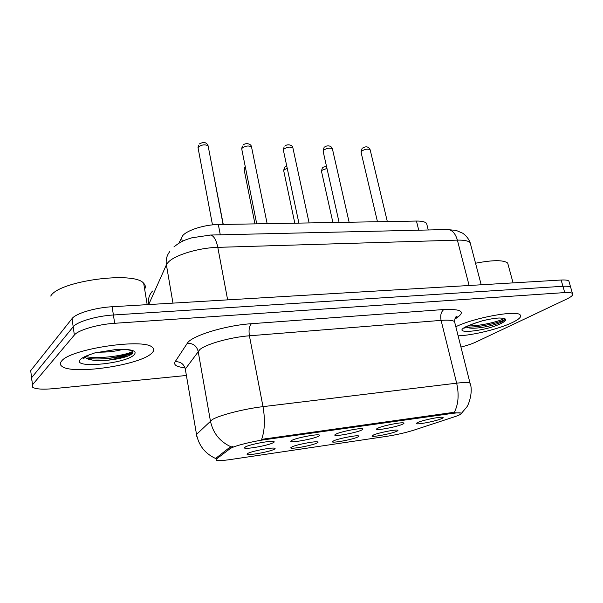 <?xml version="1.0" encoding="UTF-8"?>
<svg xmlns="http://www.w3.org/2000/svg" width="603" height="603" viewBox="0 0 603 603"><rect width="100%" height="100%" fill="white"/><g stroke="black" fill="none" stroke-linecap="round" stroke-linejoin="round"><path stroke-width="0.9" d="M316.507 443.235C310.914 445.76 291 449.356 290.729 447.878L292.101 446.808C296.714 444.645 313.959 441.245 317.276 441.841C318.52 442.014 318.263 442.481 316.507 443.235M357.172 437.288C351.345 439.768 332.517 443.213 332.321 441.826L333.926 440.687C338.788 438.547 355.19 435.276 358.25 435.833C359.456 436.014 359.094 436.497 357.172 437.288M395.952 431.605C389.93 434.054 372.074 437.363 371.945 436.052L373.777 434.853C378.85 432.735 394.498 429.592 397.324 430.112C398.493 430.286 398.033 430.791 395.952 431.605M273.807 449.491C268.508 452.046 247.373 455.808 247.019 454.232L248.157 453.245C252.484 451.059 270.657 447.509 274.259 448.142C275.541 448.315 275.39 448.768 273.807 449.491M318.052 436.474C312.128 439.225 291.113 442.986 290.774 441.343L292.221 440.16C297.068 437.816 315.098 434.25 318.783 434.899C320.208 435.102 319.959 435.622 318.052 436.474M361.001 430.354C354.813 433.052 335.004 436.655 334.748 435.11L336.459 433.851C341.577 431.537 358.702 428.115 362.086 428.725C363.458 428.921 363.096 429.472 361.001 430.354M401.847 424.527C395.44 427.18 376.702 430.64 376.528 429.193L378.503 427.859C383.847 425.575 400.151 422.288 403.271 422.854C404.59 423.057 404.116 423.615 401.847 424.527M440.733 418.987C434.152 421.587 416.379 424.919 416.274 423.555L418.497 422.153C424.045 419.907 439.61 416.733 442.489 417.268C443.755 417.464 443.175 418.037 440.733 418.987M272.835 442.919C267.235 445.715 244.856 449.657 244.411 447.901L245.602 446.8C250.117 444.434 269.179 440.71 273.204 441.404C274.666 441.607 274.546 442.112 272.835 442.919M178.835 243.25L182.762 235.585C187.382 230.052 204.688 224.633 218.339 224.527L416.462 221.052C421.716 221 425.085 221.768 426.577 223.351L427.12 225.507M229.954 448.775L231.303 447.976C236.286 445.391 252.868 441.298 265.418 439.587L451.813 413.477C456.765 412.799 459.825 412.671 460.994 413.078C462.177 413.711 460.006 414.954 454.474 416.801L414.065 430.09C405.827 432.675 396.774 434.748 386.907 436.308L230.55 459.524C223.05 460.609 218.286 460.888 216.258 460.345L216.206 459.192L229.954 448.775L229.705 447.396L232.901 446.439M61.574 361.107C59.855 363.142 59.961 364.868 61.89 366.3C72.383 375.156 139.73 365.162 151.504 353.411C154.18 351.036 154.428 348.986 152.25 347.26C143.883 337.974 69.79 349.009 61.574 361.107C59.855 363.142 59.961 364.868 61.89 366.3C72.383 375.156 139.73 365.162 151.504 353.411C154.18 351.036 154.428 348.986 152.25 347.26C143.883 337.974 69.79 349.009 61.574 361.107M108.088 360.217L128.364 355.853L108.088 360.217M458.122 335.841C472.571 335.411 499.314 328.884 512.444 322.499C519.311 319.175 521.866 316.62 520.11 314.826C516.341 309.95 473.626 317.819 455.83 326.743C473.626 317.819 516.341 309.95 520.11 314.826C521.866 316.62 519.311 319.175 512.444 322.499C499.314 328.884 472.571 335.411 458.122 335.841M196.766 436.384L196.518 434.386L212.309 419.59C219.319 415.226 244.185 408.834 262.998 406.648C265.237 419.477 264.785 430.376 261.642 439.361L451.609 412.64L460.994 413.078M108.578 358.423C117.894 356.878 125.989 354.835 132.864 352.288C125.989 354.835 117.894 356.878 108.578 358.423M460.941 347.049C467.001 345.534 471.923 343.891 475.729 342.127L566.473 299.186C571.697 296.668 573.687 294.754 572.443 293.442L570.649 287.224C569.601 286.357 567.024 286.048 562.938 286.289L113.402 314.992C96.488 315.949 76.883 321.761 73.197 326.803L31.597 377.712L31.838 380.327M454.293 412.452C458.408 404.281 459.192 394.52 456.652 383.176L262.998 406.648L249.408 335.796C230.828 337.16 206.565 343.921 199.91 349.484L185.302 369.074L196.518 434.386C198.824 445.647 205.171 453.675 215.573 458.468L229.705 447.396M572.443 293.442C571.395 292.606 568.825 292.319 564.74 292.583L114.676 323.291C97.731 324.324 78.073 330.097 74.357 335.027L32.494 384.782L32.735 387.33C35.969 389.184 43.001 389.621 53.833 388.634L186.312 375.488M95.093 352.838L101.191 352.22M72.036 318.618L30.693 370.657L31.597 377.712L73.197 326.803C76.883 321.761 96.488 315.949 113.402 314.992L562.938 286.289C567.024 286.048 569.601 286.357 570.649 287.224L568.87 281.028C567.807 280.139 565.23 279.8 561.144 280.026L112.135 306.739C95.244 307.62 75.699 313.462 72.036 318.618L74.357 335.027M569.232 282.287L568.87 281.028M144.652 289.214C145.798 287.058 145.474 285.091 143.687 283.312C134.665 270.83 58.657 280.9 50.727 296.073M89.417 354.783L84.262 357.534L83.124 358.551L83.425 358.936L85.129 357.044C86.154 358.521 88.588 359.531 92.447 360.081C104.507 362.011 125.921 358.197 131.168 354.413L132.524 353.2C133.783 351.082 130.708 349.793 123.298 349.325L117.495 349.258L94.852 352.898L89.417 354.783C84.902 356.373 81.91 357.941 80.425 359.494C71.086 368.893 125.462 363.933 134.002 354.903C137.122 351.549 133.549 349.695 123.298 349.325M122.982 349.31C115.964 351.345 107.59 352.295 97.859 352.152M132.607 353.079C124.527 356.999 101.085 360.473 87.397 358.318L86.252 358.144M84.714 357.843L84.043 357.685M132.577 351.549C124.452 355.732 98.741 359.298 85.573 356.614M508.321 265.395L507.681 263.059C503.497 259.863 492.779 259.916 475.541 263.232M466.172 326.849L469.707 328.047C476.649 329.004 491.626 326.065 499.133 323.05C502.028 321.896 503.799 320.871 504.44 319.997C505.005 319.1 504.266 318.497 502.201 318.18L499.163 317.992C494.392 318.286 488.829 319.221 482.468 320.781L471.915 324.248L467.393 326.185L464.732 328.13L465.531 327.256M490.676 319.032L484.269 320.351M504.613 319.643C499.246 322.861 477.192 327.964 466.285 326.947M503.965 318.655C498.538 321.701 479.099 326.283 467.973 325.906M182.257 241.381L181.548 237.363M451.813 413.477L451.609 412.64M216.206 459.192L215.98 457.896M265.418 439.587L265.237 438.637M220.283 234.816L218.339 224.527M418.731 230.203L416.462 221.052M443.914 309.512C441.079 311.63 440.137 315.248 441.087 320.381L249.408 335.796C248.557 330.029 249.243 325.997 251.466 323.698L443.914 309.512C462.614 308.849 466.225 312.068 454.752 319.168M455.024 323.54L454.534 321.58C452.695 320.246 448.217 319.846 441.087 320.381L456.652 383.176C463.843 382.332 468.297 382.325 470.031 383.154L470.378 384.503M231.077 446.838C219.846 441.697 212.965 433.075 210.417 420.954L198.131 351.24C196.608 345.798 192.99 343.16 187.277 343.318C191.113 335.984 225.221 325.386 251.466 323.698M184.955 367.702C176.604 366.971 173.34 364.973 175.156 361.694L187.277 343.318M564.74 292.583L561.144 280.026M114.676 323.291L112.135 306.739M32.494 384.782L31.597 377.712M175.156 361.694C180.516 361.506 183.9 363.971 185.302 369.074M470.807 245.18L470.136 242.625C468.29 240.808 464.039 239.971 457.383 240.13L217.796 247.351C198.575 247.743 174.169 255.257 168.011 262.501L166.398 264.823L172.963 303.121M227.64 299.864L217.796 247.351C216.221 239.836 213.801 235.728 210.553 235.042L209.776 235.057M169.737 251.617C166.752 255.468 165.644 259.87 166.398 264.823L148.685 304.56M173.905 246.936C181.759 240.589 185.943 239.753 191.912 237.786L210.553 235.042L447.999 229.517C452.34 230.082 455.469 233.617 457.383 240.13L469.119 285.498M152.529 291.053C149.212 294.724 147.901 299.043 148.594 304.01M481.194 284.782L470.136 242.625C468.659 238.796 466.187 235.667 462.735 233.233L456.154 230.406L446.921 229.547M208.291 146.702L208.125 145.843C205.05 144.223 201.779 144.622 198.312 147.049L198.183 148.474L212.475 224.881M212.588 168.312L212.218 167.348M251.677 147.667L251.519 146.898C248.67 145.398 245.519 145.82 242.074 148.15L241.856 149.604L256.727 223.856M293.05 148.602L292.9 147.908C290.247 146.529 287.209 146.951 283.794 149.19L283.485 150.675L298.9 223.11M332.555 149.499L332.411 148.873C329.931 147.599 326.999 148.037 323.607 150.185L323.208 151.692L339.105 222.409M370.295 150.366L370.159 149.8C367.845 148.624 365.003 149.069 361.642 151.134L361.152 152.657L377.47 221.738M245.64 168.478L244.547 169.292L244.313 170.596L254.963 223.886M287.224 168.252L284.111 169.82L283.794 171.139L294.814 223.185M326.969 168.425L321.949 170.317L321.565 171.659L332.901 222.515M89.387 359.471L90.571 359.426M466.549 327.143L467.536 327.03M477.184 322.371L466.428 326.442C449.363 334.823 485.038 331.567 501.055 323.479C506.919 320.487 507.304 318.723 502.201 318.18M291.083 447.343L290.729 447.878M332.63 441.343L332.321 441.826M372.217 435.615L371.945 436.052M247.411 453.644L247.019 454.232M291.189 440.71L290.774 441.343M335.117 434.544L334.748 435.11M376.852 428.68L376.528 429.193M416.56 423.095L416.274 423.555M244.886 447.2L244.411 447.901M428.243 229.977L426.577 223.351M455.046 318.346C456.968 316.756 457.511 316.115 456.667 316.417C455.574 316.605 454.858 318.331 454.534 321.58L470.031 383.154C473.423 391.302 468.644 405.171 466.609 407.221L461.363 413.409M198.018 147.614L198.44 145.225M199.314 143.966C203.648 141.569 206.58 142.195 208.125 145.843L223.08 224.444M223.268 224.437L212.09 166.699M241.697 148.828L242.293 146.039M243.069 145.052C245.903 142.459 251.187 143.748 251.519 146.898L267.137 223.668M283.335 149.974L284.096 146.868M284.774 146.099C287.345 143.763 292.561 144.78 292.9 147.908L309.105 222.937M323.065 151.059L323.977 147.712M324.565 147.102C325.937 145.609 331.16 144.795 332.411 148.873L349.122 222.236M361.016 152.092L362.071 148.549M362.576 148.074C366.051 145.986 368.576 146.567 370.159 149.8L387.33 221.565M244.185 169.925L244.81 167.152M286.719 165.878L285.076 166.812M283.674 170.536L284.45 167.491M326.457 166.157L322.906 167.325M321.444 171.109L322.364 167.86M143.687 283.312L147.185 304.651M92.447 360.081L87.397 358.318M507.681 263.059L513.07 282.882M469.707 328.047L466.76 327.271"/></g></svg>
